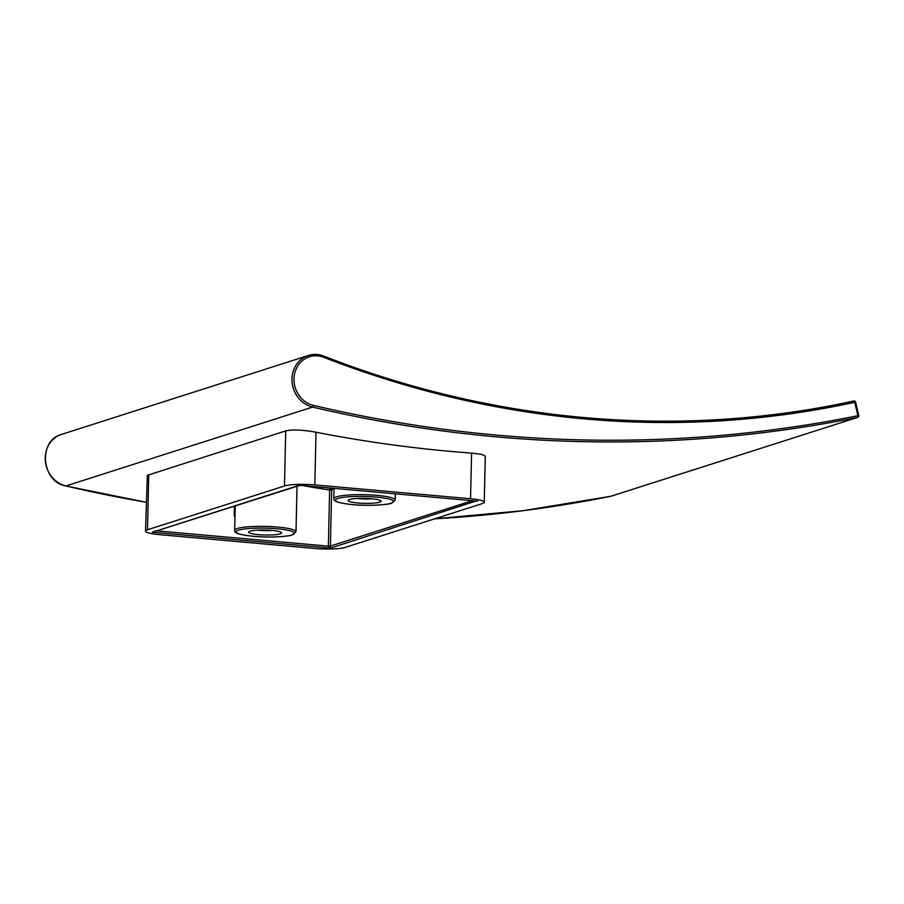 <?xml version="1.0" encoding="UTF-8"?>
<svg xmlns="http://www.w3.org/2000/svg" width="904" height="904" viewBox="0 0 904 904"><rect width="100%" height="100%" fill="white"/><g stroke="black" fill="none" stroke-linecap="round" stroke-linejoin="round"><path stroke-width="1.36" d="M145.521 531.134L147.329 475.346L285.732 430.892C292.659 429.389 302.75 429.829 316.027 432.214A1509.443 1366.904 72.3 0 0 471.583 453.107L470.543 498.759A23.007 3.48 -178.7 0 1 484.25 502.251A23.007 3.48 -178.7 0 1 482.284 503.596L345.294 547.395A23.007 3.48 -178.7 0 1 314.954 548.491L159.24 534.626A23.007 3.48 -178.7 0 1 145.521 531.134A23.007 3.48 -178.7 0 1 147.488 529.778L284.477 485.99A23.007 3.48 -178.7 0 1 314.818 484.894L470.543 498.759M484.25 502.251L485.29 456.057L481.708 454.407L471.583 453.107M349.509 499.505A16.487 2.486 -178.7 0 0 348.3 500.093A16.487 2.486 -178.7 0 0 359.928 503.132A16.487 2.486 -178.7 0 0 379.669 502.195A16.487 2.486 -178.7 0 0 380.889 500.839A16.487 2.486 -178.7 0 0 366.775 498.432A16.487 2.486 -178.7 0 0 349.509 499.505M249.99 531.179A16.487 2.486 -178.7 0 0 248.781 531.767A16.487 2.486 -178.7 0 0 260.408 534.806A16.487 2.486 -178.7 0 0 280.15 533.868A16.487 2.486 -178.7 0 0 281.37 532.512A16.487 2.486 -178.7 0 0 267.256 530.106A16.487 2.486 -178.7 0 0 249.99 531.179M257.809 530.128A12.656 1.91 -178.7 0 0 272.432 530.456M357.317 498.454A12.656 1.91 -178.7 0 0 371.951 498.782M326.502 487.731A1089.218 986.366 72.3 0 0 330.378 488.329L329.903 488.906L331.305 488.883L330.378 488.329L329.644 490.024L334.051 489.188M299.258 485.278L299.461 484.284L299.258 485.278L477.425 501.144L299.258 485.278L152.347 532.241L299.97 485.346M155.816 530.772L152.347 532.241L330.514 548.106L328.367 546.14L330.389 546.061L330.514 548.106L475.945 501.031M330.762 489.166L330.819 490.058L331.666 489.957L330.378 488.329L331 488.126M434.688 518.817A1509.443 1366.904 72.3 0 0 610.889 496.262L857.602 417.411A1.537 1.39 72.3 0 0 858.664 416.089M146.188 502.251A1509.443 1366.904 72.3 0 1 65.913 485.945A1.537 0.576 103.3 0 1 65.789 485.956C41.245 481.742 37.923 440.282 61.619 434.372A26.849 24.306 72.3 0 0 45.336 460.814A26.849 24.306 72.3 0 0 65.913 485.945L312.626 407.082A1509.443 1366.904 72.3 0 0 857.602 417.411A1.537 0.644 -101.4 0 0 857.885 415.716L858.63 415.614M323.881 356.187A1073.873 972.467 72.3 0 0 853.749 401.014A1.537 0.644 -102.2 0 1 853.771 401.003C680.542 438.881 495.019 423.162 323.768 356.086L323.835 357.317A1075.41 973.857 72.3 0 0 854.721 402.303L857.885 415.716A1507.917 1365.515 72.3 0 1 313.462 405.399A1.537 0.576 103.3 0 1 312.626 407.082A26.849 24.306 72.3 0 1 292.048 381.951A26.849 24.306 72.3 0 1 308.332 355.509A26.849 24.306 72.3 0 1 323.621 356.086L323.768 356.086C318.592 354.119 313.439 353.927 308.332 355.509L61.619 434.372M148.742 474.679L147.488 529.778M316.027 432.214L314.818 484.894M285.732 430.892L284.477 485.99M472.283 500.703L330.389 546.061L331.666 489.957M156.946 530.874L328.367 546.14L329.644 490.024A1090.755 987.756 72.3 0 1 303.507 485.685M234.385 506.127L234.192 514.964A3.074 2.78 72.3 0 0 234.961 517.178M376.911 495.358A30.679 4.633 -178.7 0 0 369.499 494.861A30.679 4.633 -178.7 0 0 336.457 496.827A30.679 4.633 -178.7 0 0 333.836 498.624C334.096 500.85 334.322 502.341 351.34 504.5C366.934 506.33 389.534 504.669 391.635 503.155L395.184 500.025A30.679 4.633 -178.7 0 0 376.911 495.358M237.277 528.524A30.679 4.633 -178.7 0 0 234.656 530.332C234.916 532.558 235.142 534.049 252.159 536.196C267.765 538.038 290.353 536.377 292.455 534.863L296.003 531.721A30.679 4.633 -178.7 0 0 277.731 527.066A30.679 4.633 -178.7 0 0 237.277 528.524M391.127 503.212A29.143 4.407 -178.7 0 0 369.216 496.601A29.143 4.407 -178.7 0 0 337.825 498.466A29.143 4.407 -178.7 0 0 352.696 504.601A29.143 4.407 -178.7 0 0 391.127 503.212M238.645 530.173A29.143 4.407 -178.7 0 0 247.233 535.597A29.143 4.407 -178.7 0 0 291.947 534.919A29.143 4.407 -178.7 0 0 277.076 528.772A29.143 4.407 -178.7 0 0 238.645 530.173M234.192 514.964L235.006 514.997M323.835 357.317A25.312 22.928 72.3 0 0 294.557 373.849A25.312 22.928 72.3 0 0 313.462 405.399M434.654 518.828L523.258 510.67L610.867 496.273A1.537 1.537 0 0 0 611.025 496.228L857.738 417.365A1.537 1.537 0 0 0 858.766 415.557L855.591 402.144L854.721 402.303A1.537 0.644 -102.2 0 0 853.771 401.003A1.537 1.537 0 0 1 855.591 402.144L855.455 402.201M146.188 502.285L65.789 485.956A1.537 0.576 103.3 0 1 65.664 485.889M334.073 488.397L333.836 498.624M235.221 505.856L234.656 530.332M395.33 493.855L395.184 500.025M297.043 486.092L296.003 531.721"/></g></svg>

